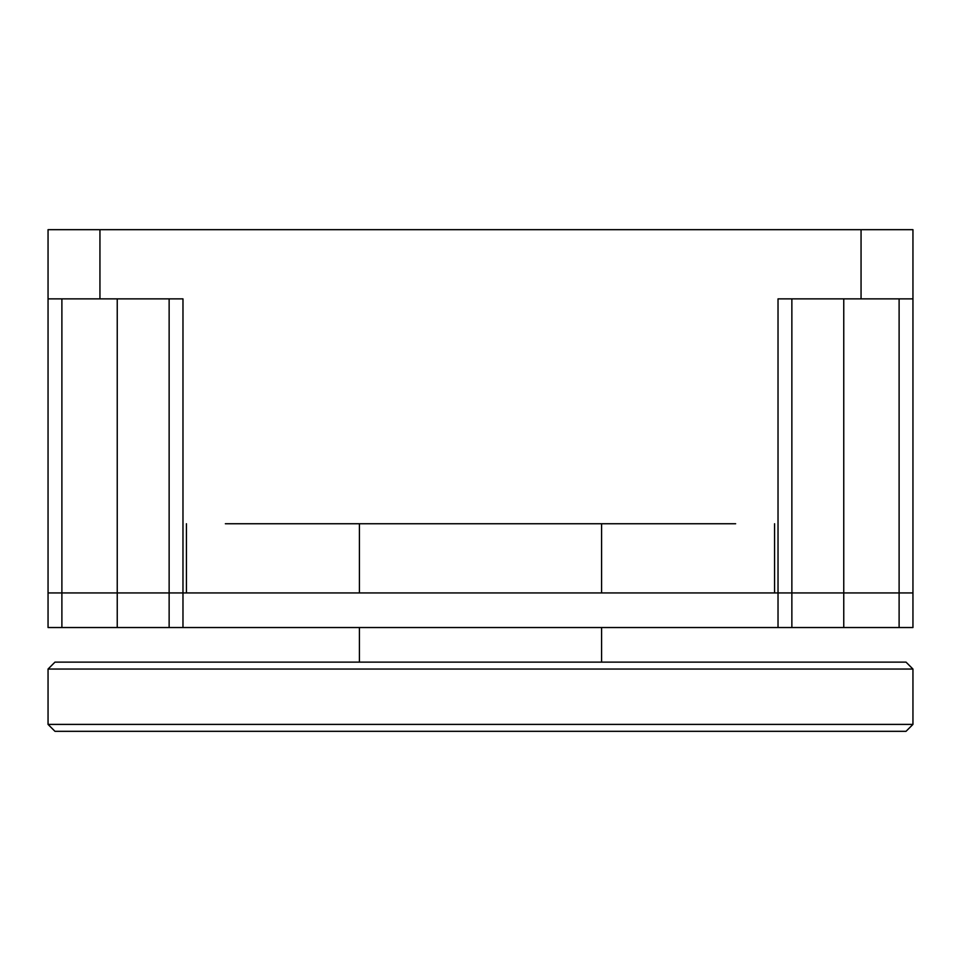 <?xml version="1.0" encoding="UTF-8"?>
<svg xmlns="http://www.w3.org/2000/svg" width="961" height="961" viewBox="0 0 961 961"><rect width="100%" height="100%" fill="white"/><g stroke="black" fill="none" stroke-linecap="round" stroke-linejoin="round"><path stroke-width="1.44" d="M225.354 523.745L735.645 523.745M692.4 523.745L601.586 523.745L601.586 592.937M359.414 592.937L359.414 523.745L268.599 523.745M912.95 298.871L861.056 298.871L861.056 229.679L912.95 229.679L912.95 592.937L899.112 592.937L912.95 592.937L912.95 627.533L899.112 627.533L899.112 298.871M791.864 298.871L791.864 592.937L843.758 592.937L774.566 592.937L774.566 523.745M843.758 298.871L843.758 592.937L899.112 592.937L843.758 592.937L843.758 627.533L899.112 627.533M861.056 298.871L778.026 298.871L778.026 592.937L117.242 592.937L169.136 592.937L169.136 298.871M861.056 229.679L99.944 229.679L99.944 298.871L48.05 298.871L48.05 229.679L99.944 229.679M186.434 523.745L186.434 592.937L182.974 592.937L182.974 298.871L99.944 298.871M61.888 298.871L61.888 627.533L48.05 627.533L48.05 592.937L61.888 592.937L48.05 592.937L48.05 298.871M61.888 627.533L117.242 627.533L117.242 592.937L61.888 592.937L117.242 592.937L117.242 298.871M843.758 627.533L117.242 627.533M169.136 627.533L169.136 592.937L182.974 592.937L182.974 627.533M778.026 627.533L778.026 592.937L791.864 592.937L791.864 627.533M48.05 724.402L912.95 724.402L906.031 731.321L54.969 731.321L48.05 724.402L48.05 669.048L54.969 662.129L906.031 662.129L912.95 669.048L48.05 669.048M912.95 724.402L912.95 669.048M601.586 662.129L601.586 627.533M359.414 662.129L359.414 627.533"/></g></svg>
